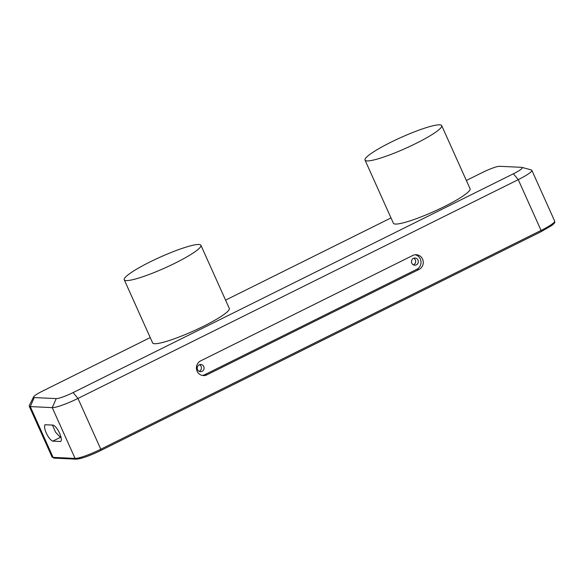 <?xml version="1.0" encoding="UTF-8"?>
<svg xmlns="http://www.w3.org/2000/svg" width="584" height="584" viewBox="0 0 584 584"><rect width="100%" height="100%" fill="white"/><g stroke="black" fill="none" stroke-linecap="round" stroke-linejoin="round"><path stroke-width="0.88" d="M466.353 180.478L482.742 172.338A14.534 2.037 155.8 0 1 499.634 166.301L521.607 167.338A14.534 2.037 155.8 0 1 521.979 167.389A14.534 2.037 155.8 0 1 513.394 173.784L73.109 392.579A14.534 2.037 155.8 0 1 56.217 398.609L34.244 397.573A14.534 2.037 155.8 0 1 33.587 396.894A14.534 2.037 155.8 0 1 42.457 391.134L150.227 337.574M33.587 396.894L29.273 405.551A22.126 3.103 -24.2 0 0 29.2 406.157A22.126 3.103 -24.2 0 0 30.273 406.588L52.246 407.625A22.126 3.103 -24.2 0 0 77.964 398.441L518.249 179.646A22.126 3.103 -24.2 0 0 531.82 170.265A22.126 3.103 -24.2 0 0 531.316 169.915L521.979 167.389M225.57 300.132L391.01 217.92M52.779 441.132C48.005 439.351 42.355 426.043 45.421 424.743L53.217 425.115C57.852 427.043 63.371 440.022 60.575 441.497L52.779 441.132L60.422 437.328L55.619 432.262L52.45 425.079M44.822 424.824L45.421 424.743M200.925 245.295L229.3 308.432A42.033 5.898 155.8 0 1 193.377 331.048A42.033 5.898 155.8 0 1 152.614 342.896L124.239 279.758A42.033 5.898 -24.2 0 0 165.002 267.91A42.033 5.898 -24.2 0 0 200.925 245.295A42.033 5.898 -24.2 0 0 198.896 244.484A42.033 5.898 -24.2 0 0 155.03 259.515A42.033 5.898 -24.2 0 0 124.239 279.758M441.708 125.64L470.084 188.778A42.033 5.898 155.8 0 1 434.16 211.393A42.033 5.898 155.8 0 1 393.397 223.241L365.022 160.104A42.033 5.898 -24.2 0 0 405.785 148.256A42.033 5.898 -24.2 0 0 441.708 125.64A42.033 5.898 -24.2 0 0 439.672 124.83A42.033 5.898 -24.2 0 0 395.806 139.861A42.033 5.898 -24.2 0 0 365.022 160.104M419.035 269.428L206.918 374.833A7.723 7.373 -87.3 0 1 196.545 369.387A7.723 7.373 -87.3 0 1 200.648 360.883L412.764 255.471A7.723 7.373 -87.3 0 1 423.13 260.917A7.723 7.373 -87.3 0 1 419.035 269.428L416.786 269.319L204.67 374.731A7.723 7.373 -87.3 0 1 202.298 375.432M61.057 437.365L60.422 437.328M413.713 258.245A3.592 3.424 -87.3 0 1 413.399 264.866M411.778 263.158A3.592 3.424 -87.3 0 1 415.049 258.033A3.592 3.424 -87.3 0 1 418.297 261.778A3.592 3.424 -87.3 0 1 411.778 263.158M199.494 364.701A3.592 3.424 -87.3 0 1 199.181 371.314M197.56 369.614A3.592 3.424 -87.3 0 1 200.83 364.482A3.592 3.424 -87.3 0 1 204.079 368.234A3.592 3.424 -87.3 0 1 197.56 369.614M415.136 254.77A7.723 7.373 -87.3 0 1 416.786 269.319M513.394 173.784L518.249 179.646L541.076 230.432L100.791 449.227L77.964 398.441L73.109 392.579M56.217 398.609L52.246 407.625L75.066 458.411L53.093 457.374L30.273 406.588L34.244 397.573M76.752 459.046A20.798 2.92 -24.2 0 0 100.93 450.41L100.981 450.403C90.053 455.746 81.782 458.666 76.154 459.17L54.181 458.133A1.329 1.27 92.7 0 1 53.093 457.374A22.126 3.103 155.8 0 1 52.027 456.951L29.2 406.157M76.154 459.17A1.329 1.27 -87.3 0 1 75.066 458.411A22.126 3.103 155.8 0 0 100.791 449.227L100.981 450.403L541.266 231.6L541.076 230.432A22.126 3.103 155.8 0 0 554.647 221.051C554.574 222.387 555.866 222.132 551.96 225.38L541.266 231.6L101.025 450.366M206.918 374.833L204.67 374.731M54.181 458.133L52.027 456.951M554.647 221.051L531.82 170.265"/></g></svg>
